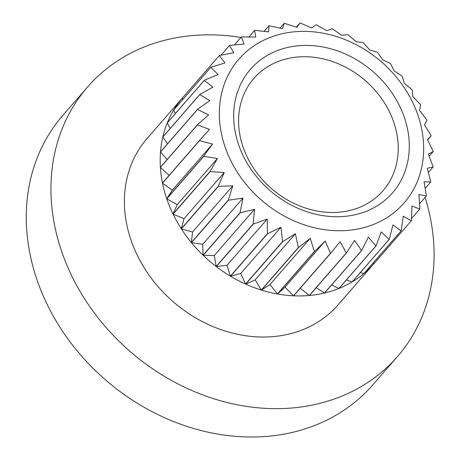<?xml version="1.0" encoding="UTF-8"?>
<svg xmlns="http://www.w3.org/2000/svg" width="460" height="460" viewBox="0 0 460 460"><rect width="100%" height="100%" fill="white"/><g stroke="black" fill="none" stroke-linecap="round" stroke-linejoin="round"><path stroke-width="0.69" d="M240.936 37.479A205.361 171.643 41 0 0 87.641 86.905A205.361 171.643 41 0 0 129.806 351.21A205.361 171.643 41 0 0 397.394 356.621A205.361 171.643 41 0 0 425.097 197.432M87.641 86.905L62.962 115.247A205.361 171.643 41 0 0 105.121 379.552A205.361 171.643 41 0 0 372.715 384.968L397.394 356.621M183.258 96.974A126.638 105.846 41 0 0 182.798 97.503L147.01 138.598A126.638 105.846 41 0 0 130.91 239.775A126.638 105.846 41 0 0 225.13 331.022A126.638 105.846 41 0 0 338.025 304.928L373.813 263.827A126.638 105.846 41 0 0 374.273 263.298L411.292 220.783L403.242 216.223L401.126 230.862A126.638 105.846 -139 0 1 401.016 230.96L392.932 224.911L389.275 239.327A126.638 105.846 -139 0 1 389.148 239.401L381.231 231.915L376.044 245.91A126.638 105.846 -139 0 1 375.906 245.962L368.362 237.101L361.681 250.481A126.638 105.846 -139 0 1 361.531 250.516L354.562 240.379L346.455 252.96A126.638 105.846 -139 0 1 346.299 252.971L340.095 241.684L330.648 253.299A126.638 105.846 -139 0 1 330.493 253.293L325.226 240.994L314.559 251.493A126.638 105.846 -139 0 1 314.398 251.465L310.23 238.314L298.483 247.578A126.638 105.846 -139 0 1 298.322 247.532L295.389 233.709L282.716 241.626A126.638 105.846 -139 0 1 282.566 241.558L280.979 227.246L267.565 233.743A126.638 105.846 -139 0 1 267.415 233.657L267.266 219.058L253.293 224.077A126.638 105.846 -139 0 1 253.161 223.974L254.512 209.3L240.183 212.813A126.638 105.846 -139 0 1 240.062 212.698L242.949 198.145L228.476 200.163A126.638 105.846 -139 0 1 228.367 200.031L232.789 185.8L218.379 186.352A126.638 105.846 -139 0 1 218.293 186.208L224.233 172.506L210.093 171.643A126.638 105.846 -139 0 1 210.024 171.494L217.43 158.499L203.768 156.314A126.638 105.846 -139 0 1 203.717 156.158L212.508 144.043L199.519 140.645A126.638 105.846 -139 0 1 199.49 140.49L209.564 129.415L197.426 124.924A126.638 105.846 -139 0 1 197.42 124.775L208.644 114.879L197.535 109.457A126.638 105.846 -139 0 1 197.547 109.307L209.777 100.705L199.83 94.524A126.638 105.846 -139 0 1 199.864 94.38L212.934 87.164L204.28 80.402A126.638 105.846 -139 0 1 204.338 80.264L218.057 74.503L210.801 67.35A126.638 105.846 -139 0 1 210.875 67.229L225.049 62.962L219.27 55.625A126.638 105.846 -139 0 1 219.362 55.516L233.789 52.75L229.523 45.436A126.638 105.846 -139 0 1 229.632 45.339L244.099 44.062L241.379 36.972A126.638 105.846 -139 0 1 241.5 36.898L255.8 37.059L254.61 30.389A126.638 105.846 -139 0 1 254.748 30.337L268.669 31.866L268.973 25.817A126.638 105.846 -139 0 1 269.117 25.783L282.469 28.595L284.2 23.339A126.638 105.846 -139 0 1 284.349 23.328L296.936 27.289L300 23A126.638 105.846 -139 0 1 300.161 23.006L311.805 27.979L316.095 24.805A126.638 105.846 -139 0 1 316.256 24.834L326.801 30.659L332.172 28.721A126.638 105.846 -139 0 1 332.327 28.767L341.642 35.265L347.933 34.672A126.638 105.846 -139 0 1 348.088 34.741L356.051 41.728L363.089 42.556A126.638 105.846 -139 0 1 363.239 42.642L369.765 49.91L377.355 52.221A126.638 105.846 -139 0 1 377.493 52.325L382.519 59.673L390.465 63.486A126.638 105.846 -139 0 1 390.592 63.601L394.082 70.829L402.178 76.136A126.638 105.846 -139 0 1 402.287 76.268L404.242 83.174L412.269 89.947A126.638 105.846 -139 0 1 412.361 90.091L412.798 96.468L420.555 104.656A126.638 105.846 -139 0 1 420.63 104.805L419.6 110.475L426.886 119.985A126.638 105.846 -139 0 1 426.937 120.14L424.522 124.93L431.135 135.654A126.638 105.846 -139 0 1 431.164 135.809L427.466 139.558L433.222 151.369A126.638 105.846 -139 0 1 433.234 151.524L428.386 154.094L433.119 166.842A126.638 105.846 -139 0 1 433.107 166.992L427.254 168.268L430.819 181.775A126.638 105.846 -139 0 1 430.784 181.918L424.097 181.809L426.368 195.897A126.638 105.846 -139 0 1 426.316 196.035L418.974 194.471L419.848 208.943A126.638 105.846 -139 0 1 419.773 209.07L411.982 206.011L411.384 220.673A126.638 105.846 -139 0 1 411.292 220.783M296.418 27.117L300 23M427.627 139.874L431.164 135.809M429.18 156.181L433.234 151.524M428.381 172.419L433.107 166.992M425.184 188.358L430.784 181.918M419.56 203.791L426.316 196.035M411.481 218.598L419.773 209.07M401.126 230.862L364.107 273.378A126.638 105.846 41 0 0 373.813 263.827M389.275 239.327L352.256 281.842A126.638 105.846 41 0 0 363.998 273.476L401.016 230.96M376.044 245.91L339.026 288.426A126.638 105.846 41 0 0 352.13 281.917L389.148 239.401M361.681 250.481L324.662 292.997A126.638 105.846 41 0 0 338.888 288.477L375.906 245.962M346.455 252.96L309.436 295.475A126.638 105.846 41 0 0 324.513 293.031L361.531 250.516M330.648 253.299L293.63 295.815A126.638 105.846 41 0 0 309.281 295.487L346.299 252.971M293.468 295.809L285.016 287.172L277.535 294.009A126.638 105.846 41 0 0 293.468 295.809L330.493 253.293M277.535 294.009L314.559 251.493M277.38 293.98L270.02 284.493L261.458 290.093A126.638 105.846 41 0 0 277.38 293.98L314.398 251.465M261.458 290.093L298.483 247.578M261.303 290.047L255.179 279.887L245.697 284.142A126.638 105.846 41 0 0 261.303 290.047L298.322 247.532M245.697 284.142L282.716 241.626M245.542 284.073L240.77 273.424L230.54 276.259A126.638 105.846 41 0 0 245.542 284.073L282.566 241.558M230.54 276.259L267.565 233.743M230.397 276.172L227.056 265.236L216.275 266.593A126.638 105.846 41 0 0 230.397 276.172L267.415 233.657M216.275 266.593L253.293 224.077M216.142 266.489L214.302 255.478L203.165 255.329A126.638 105.846 41 0 0 216.142 266.489L253.161 223.974M203.165 255.329L240.183 212.813M203.044 255.214L202.739 244.323L191.452 242.679A126.638 105.846 41 0 0 203.044 255.214L240.062 212.698M191.452 242.679L228.476 200.163M191.348 242.546L192.579 231.978L181.361 228.867A126.638 105.846 41 0 0 191.348 242.546L228.367 200.031M181.361 228.867L218.379 186.352M181.269 228.723L184.023 218.684L173.075 214.159A126.638 105.846 41 0 0 181.269 228.723L218.293 186.208M173.075 214.159L210.093 171.643M173 214.009L177.221 204.677L166.75 198.829A126.638 105.846 41 0 0 173 214.009L210.024 171.494M166.75 198.829L203.768 156.314M166.698 198.674L172.299 190.221L162.501 183.16A126.638 105.846 41 0 0 166.698 198.674L203.717 156.158M162.501 183.16L199.519 140.645M169.113 175.375L160.408 167.446A126.638 105.846 41 0 0 162.466 183.005L199.49 140.49M160.408 167.446L197.426 124.924M167.13 159.557L160.511 151.972A126.638 105.846 41 0 0 160.396 167.29L197.42 124.775M160.511 151.972L197.535 109.457M167.48 143.836L162.811 137.04A126.638 105.846 41 0 0 160.523 151.823L197.547 109.307M162.811 137.04L199.83 94.524M170.177 128.478L167.262 122.918A126.638 105.846 41 0 0 162.846 136.896L199.864 94.38M167.262 122.918L204.28 80.402M175.225 113.7L173.782 109.865A126.638 105.846 41 0 0 167.319 122.78L204.338 80.264M173.782 109.865L210.801 67.35M182.614 99.688L182.246 98.141A126.638 105.846 41 0 0 173.857 109.745L210.875 67.229M182.246 98.141L219.27 55.625M182.798 97.503A126.638 105.846 41 0 0 182.338 98.032L219.362 55.516M221.03 55.188L229.523 45.436M234.485 44.89L241.379 36.972M248.9 36.95L254.61 30.389M264.161 31.343L268.973 25.817M280.082 28.071L284.2 23.339M404.432 117.622A94.127 78.671 -139 0 1 304.974 211.065A94.127 78.671 -139 0 1 255.081 64.504A94.127 78.671 -139 0 1 404.432 117.622M418.002 115.42A109.526 91.546 41 0 0 288.012 32.597A109.526 91.546 41 0 0 224.969 146.642A109.526 91.546 41 0 0 354.982 229.528A109.526 91.546 41 0 0 418.002 115.42M393.806 122.383A85.566 71.518 41 0 0 330.136 60.772A85.566 71.518 41 0 0 253.88 78.413A85.566 71.518 41 0 0 271.446 188.542A85.566 71.518 41 0 0 382.944 190.796A85.566 71.518 41 0 0 393.806 122.383M172.299 190.221L212.508 144.043M177.221 204.677L217.43 158.499M184.023 218.684L224.233 172.506M192.579 231.978L232.789 185.8M202.739 244.323L242.949 198.145M214.302 255.478L254.512 209.3M227.056 265.236L267.266 219.058M240.77 273.424L280.979 227.246M255.179 279.887L295.389 233.709M270.02 284.493L310.23 238.314M285.016 287.172L325.226 240.994M309.281 295.487L300.276 288.178M324.513 293.031L316.181 287.724M338.888 288.477L331.643 284.976M352.13 281.917L346.403 279.945M363.998 273.476L360.237 272.676M374.273 263.298L372.979 263.195"/></g></svg>
